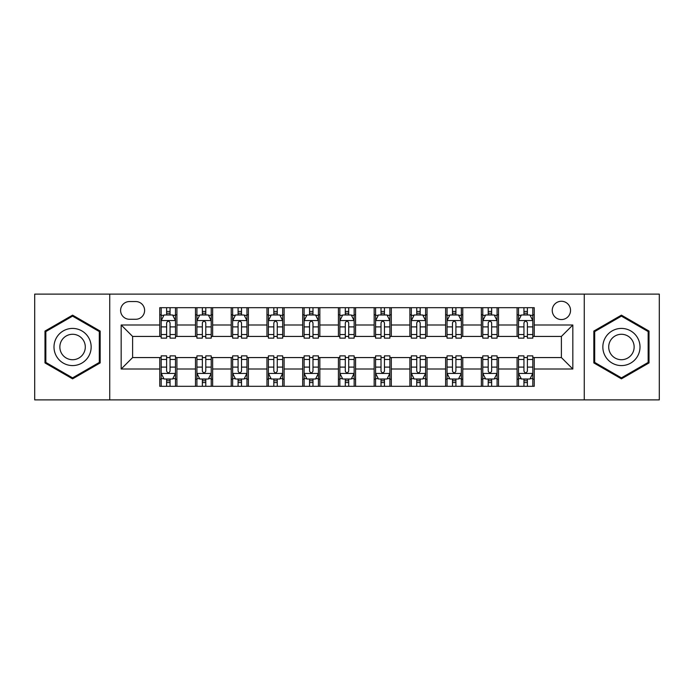 <?xml version="1.0" encoding="UTF-8"?>
<svg xmlns="http://www.w3.org/2000/svg" width="694" height="694" viewBox="0 0 694 694"><rect width="100%" height="100%" fill="white"/><g stroke="black" fill="none" stroke-linecap="round" stroke-linejoin="round"><path stroke-width="1.04" d="M561.394 301.265A9.143 9.143 0 0 0 552.242 310.409A9.143 9.143 0 0 0 561.394 319.561A9.143 9.143 0 0 0 570.537 310.409A9.143 9.143 0 0 0 561.394 301.265M584.261 399.883L659.3 399.883L659.3 294.117L584.261 294.117L584.261 399.883L109.739 399.883L109.739 294.117L34.7 294.117L34.7 399.883L109.739 399.883M129.466 319.275L135.755 319.275A8.866 8.866 0 0 0 144.612 310.409A8.866 8.866 0 0 0 135.755 301.552L129.466 301.552A8.866 8.866 0 0 0 120.6 310.409A8.866 8.866 0 0 0 129.466 319.275M584.261 294.117L109.739 294.117M159.759 369.008L121.172 369.008L121.172 324.992L159.759 324.992L159.759 336.425L132.606 336.425L132.606 357.575L159.759 357.575L159.759 386.306L534.241 386.306L534.241 357.575L561.394 357.575L561.394 336.425L534.241 336.425L534.241 324.992L572.828 324.992L572.828 369.008L534.241 369.008M534.241 324.992L534.241 307.694L159.759 307.694L159.759 324.992M517.082 307.694L517.082 336.425L518.513 336.425M523.944 336.425L527.379 336.425M532.81 336.425L534.241 336.425M517.082 336.425L497.078 336.425M481.35 307.694L481.35 336.425L482.781 336.425M488.212 336.425L491.647 336.425M481.35 336.425L461.345 336.425M445.617 307.694L445.617 336.425L447.049 336.425M452.479 336.425L455.915 336.425M445.617 336.425L425.613 336.425M409.885 307.694L409.885 336.425L411.316 336.425M416.747 336.425L420.182 336.425M409.885 336.425L389.881 336.425M374.153 307.694L374.153 336.425L375.584 336.425M381.015 336.425L384.45 336.425M374.153 336.425L354.148 336.425M338.42 307.694L338.42 336.425L339.852 336.425M345.282 336.425L348.718 336.425M338.42 336.425L318.416 336.425M302.688 307.694L302.688 336.425L304.119 336.425M309.55 336.425L312.985 336.425M302.688 336.425L282.684 336.425M266.956 307.694L266.956 336.425L268.387 336.425M273.818 336.425L277.253 336.425M266.956 336.425L246.951 336.425M231.223 307.694L231.223 336.425L232.655 336.425M238.085 336.425L241.521 336.425M231.223 336.425L211.219 336.425M195.491 307.694L195.491 336.425L196.923 336.425M202.353 336.425L205.788 336.425M195.491 336.425L175.487 336.425M159.759 336.425L161.19 336.425M166.621 336.425L170.056 336.425M159.759 357.575L161.19 357.575M166.621 357.575L170.056 357.575M175.487 357.575L176.918 357.575L176.918 386.306M196.923 357.575L176.918 357.575M202.353 357.575L205.788 357.575M211.219 357.575L212.65 357.575L212.65 386.306M232.655 357.575L212.65 357.575M238.085 357.575L241.521 357.575M246.951 357.575L248.383 357.575L248.383 386.306M268.387 357.575L248.383 357.575M273.818 357.575L277.253 357.575M282.684 357.575L284.115 357.575L284.115 386.306M304.119 357.575L284.115 357.575M309.55 357.575L312.985 357.575M318.416 357.575L319.847 357.575L319.847 386.306M339.852 357.575L319.847 357.575M345.282 357.575L348.718 357.575M354.148 357.575L355.58 357.575L355.58 386.306M375.584 357.575L355.58 357.575M381.015 357.575L384.45 357.575M389.881 357.575L391.312 357.575L391.312 386.306M411.316 357.575L391.312 357.575M416.747 357.575L420.182 357.575M425.613 357.575L427.044 357.575L427.044 386.306M447.049 357.575L427.044 357.575M452.479 357.575L455.915 357.575M461.345 357.575L462.777 357.575L462.777 386.306M482.781 357.575L462.777 357.575M488.212 357.575L491.647 357.575M497.078 357.575L498.509 357.575L498.509 386.306M518.513 357.575L498.509 357.575M523.944 357.575L527.379 357.575M532.81 357.575L534.241 357.575M176.918 307.694L176.918 336.425M159.759 314.842L161.19 314.842M166.621 314.842L170.056 314.842M175.487 314.842L176.918 314.842M159.759 379.158L161.19 379.158M166.621 379.158L170.056 379.158M175.487 379.158L176.918 379.158M195.491 357.575L195.491 386.306M212.65 307.694L212.65 336.425M195.491 314.842L196.923 314.842M202.353 314.842L205.788 314.842M211.219 314.842L212.65 314.842M195.491 379.158L196.923 379.158M202.353 379.158L205.788 379.158M211.219 379.158L212.65 379.158M231.223 357.575L231.223 386.306M231.223 379.158L232.655 379.158M238.085 379.158L241.521 379.158M246.951 379.158L248.383 379.158M248.383 307.694L248.383 336.425M231.223 314.842L232.655 314.842M238.085 314.842L241.521 314.842M246.951 314.842L248.383 314.842M266.956 357.575L266.956 386.306M266.956 379.158L268.387 379.158M273.818 379.158L277.253 379.158M282.684 379.158L284.115 379.158M284.115 307.694L284.115 336.425M266.956 314.842L268.387 314.842M273.818 314.842L277.253 314.842M282.684 314.842L284.115 314.842M302.688 357.575L302.688 386.306M302.688 379.158L304.119 379.158M309.55 379.158L312.985 379.158M318.416 379.158L319.847 379.158M319.847 307.694L319.847 336.425M302.688 314.842L304.119 314.842M309.55 314.842L312.985 314.842M318.416 314.842L319.847 314.842M338.42 357.575L338.42 386.306M338.42 379.158L339.852 379.158M345.282 379.158L348.718 379.158M354.148 379.158L355.58 379.158M355.58 307.694L355.58 336.425M338.42 314.842L339.852 314.842M345.282 314.842L348.718 314.842M354.148 314.842L355.58 314.842M374.153 357.575L374.153 386.306M374.153 379.158L375.584 379.158M381.015 379.158L384.45 379.158M389.881 379.158L391.312 379.158M391.312 307.694L391.312 336.425M374.153 314.842L375.584 314.842M381.015 314.842L384.45 314.842M389.881 314.842L391.312 314.842M409.885 357.575L409.885 386.306M409.885 379.158L411.316 379.158M416.747 379.158L420.182 379.158M425.613 379.158L427.044 379.158M427.044 307.694L427.044 336.425M409.885 314.842L411.316 314.842M416.747 314.842L420.182 314.842M425.613 314.842L427.044 314.842M445.617 357.575L445.617 386.306M445.617 379.158L447.049 379.158M452.479 379.158L455.915 379.158M461.345 379.158L462.777 379.158M462.777 307.694L462.777 336.425M445.617 314.842L447.049 314.842M452.479 314.842L455.915 314.842M461.345 314.842L462.777 314.842M481.35 357.575L481.35 386.306M481.35 379.158L482.781 379.158M488.212 379.158L491.647 379.158M497.078 379.158L498.509 379.158M498.509 307.694L498.509 336.425M481.35 314.842L482.781 314.842M488.212 314.842L491.647 314.842M497.078 314.842L498.509 314.842M517.082 357.575L517.082 386.306M517.082 379.158L518.513 379.158M523.944 379.158L527.379 379.158M532.81 379.158L534.241 379.158M517.082 314.842L518.513 314.842M523.944 314.842L527.379 314.842M532.81 314.842L534.241 314.842M132.606 336.425L121.172 324.992M132.606 357.575L121.172 369.008M572.828 324.992L561.394 336.425M572.828 369.008L561.394 357.575M72.575 378.855L100.162 362.927L100.162 331.073L72.575 315.145L44.989 331.073L44.989 362.927L72.575 378.855M649.011 331.073L621.425 315.145L593.838 331.073L593.838 362.927L621.425 378.855L649.011 362.927L649.011 331.073M170.056 311.406L166.621 311.406M175.487 334.551L170.056 334.551L170.056 338.134L175.487 338.134L175.487 320.697L172.624 314.981L164.053 314.981L161.19 320.697L161.19 338.134L166.621 338.134L166.621 334.551L161.19 334.551M161.19 320.697L161.19 307.694M175.487 320.697L175.487 307.694M166.621 314.981L166.621 307.694M170.056 307.694L170.056 314.981M170.056 334.551L170.056 322.849C168.911 320.645 167.766 320.645 166.621 322.849L166.621 334.551M166.621 382.594L170.056 382.594M161.19 359.449L166.621 359.449L166.621 355.866L161.19 355.866L161.19 373.303L164.053 379.019L172.624 379.019L175.487 373.303L175.487 355.866L170.056 355.866L170.056 359.449L175.487 359.449M175.487 373.303L175.487 386.306M161.19 373.303L161.19 386.306M170.056 379.019L170.056 386.306M166.621 386.306L166.621 379.019M166.621 359.449L166.621 371.151C167.766 373.355 168.911 373.355 170.056 371.151L170.056 359.449M205.788 311.406L202.353 311.406M211.219 334.551L205.788 334.551L205.788 338.134L211.219 338.134L211.219 320.697L208.356 314.981L199.785 314.981L196.923 320.697L196.923 338.134L202.353 338.134L202.353 334.551L196.923 334.551M196.923 320.697L196.923 307.694M211.219 320.697L211.219 307.694M202.353 314.981L202.353 307.694M205.788 307.694L205.788 314.981M205.788 334.551L205.788 322.849C204.643 320.645 203.498 320.645 202.353 322.849L202.353 334.551M241.521 311.406L238.085 311.406M246.951 334.551L241.521 334.551L241.521 338.134L246.951 338.134L246.951 320.697L244.088 314.981L235.518 314.981L232.655 320.697L232.655 338.134L238.085 338.134L238.085 334.551L232.655 334.551M232.655 320.697L232.655 307.694M246.951 320.697L246.951 307.694M238.085 314.981L238.085 307.694M241.521 307.694L241.521 314.981M241.521 334.551L241.521 322.849C240.376 320.645 239.23 320.645 238.085 322.849L238.085 334.551M277.253 311.406L273.818 311.406M282.684 334.551L277.253 334.551L277.253 338.134L282.684 338.134L282.684 320.697L279.821 314.981L271.25 314.981L268.387 320.697L268.387 338.134L273.818 338.134L273.818 334.551L268.387 334.551M268.387 320.697L268.387 307.694M282.684 320.697L282.684 307.694M273.818 314.981L273.818 307.694M277.253 307.694L277.253 314.981M277.253 334.551L277.253 322.849C276.108 320.645 274.963 320.645 273.818 322.849L273.818 334.551M202.353 382.594L205.788 382.594M196.923 359.449L202.353 359.449L202.353 355.866L196.923 355.866L196.923 373.303L199.785 379.019L208.356 379.019L211.219 373.303L211.219 355.866L205.788 355.866L205.788 359.449L211.219 359.449M211.219 373.303L211.219 386.306M196.923 373.303L196.923 386.306M205.788 379.019L205.788 386.306M202.353 386.306L202.353 379.019M202.353 359.449L202.353 371.151C203.498 373.355 204.643 373.355 205.788 371.151L205.788 359.449M238.085 382.594L241.521 382.594M232.655 359.449L238.085 359.449L238.085 355.866L232.655 355.866L232.655 373.303L235.518 379.019L244.088 379.019L246.951 373.303L246.951 355.866L241.521 355.866L241.521 359.449L246.951 359.449M246.951 373.303L246.951 386.306M232.655 373.303L232.655 386.306M241.521 379.019L241.521 386.306M238.085 386.306L238.085 379.019M238.085 359.449L238.085 371.151C239.23 373.355 240.376 373.355 241.521 371.151L241.521 359.449M273.818 382.594L277.253 382.594M268.387 359.449L273.818 359.449L273.818 355.866L268.387 355.866L268.387 373.303L271.25 379.019L279.821 379.019L282.684 373.303L282.684 355.866L277.253 355.866L277.253 359.449L282.684 359.449M282.684 373.303L282.684 386.306M268.387 373.303L268.387 386.306M277.253 379.019L277.253 386.306M273.818 386.306L273.818 379.019M273.818 359.449L273.818 371.151C274.963 373.355 276.108 373.355 277.253 371.151L277.253 359.449M312.985 311.406L309.55 311.406M318.416 334.551L312.985 334.551L312.985 338.134L318.416 338.134L318.416 320.697L315.553 314.981L306.982 314.981L304.119 320.697L304.119 338.134L309.55 338.134L309.55 334.551L304.119 334.551M304.119 320.697L304.119 307.694M318.416 320.697L318.416 307.694M309.55 314.981L309.55 307.694M312.985 307.694L312.985 314.981M312.985 334.551L312.985 322.849C311.84 320.645 310.695 320.645 309.55 322.849L309.55 334.551M309.55 382.594L312.985 382.594M304.119 359.449L309.55 359.449L309.55 355.866L304.119 355.866L304.119 373.303L306.982 379.019L315.553 379.019L318.416 373.303L318.416 355.866L312.985 355.866L312.985 359.449L318.416 359.449M318.416 373.303L318.416 386.306M304.119 373.303L304.119 386.306M312.985 379.019L312.985 386.306M309.55 386.306L309.55 379.019M309.55 359.449L309.55 371.151C310.695 373.355 311.84 373.355 312.985 371.151L312.985 359.449M88.667 337.709A18.582 18.582 0 0 0 63.284 330.908A18.582 18.582 0 0 0 56.483 356.291A18.582 18.582 0 0 0 81.866 363.092A18.582 18.582 0 0 0 88.667 337.709M83.592 340.641A12.718 12.718 0 0 0 66.216 335.983A12.718 12.718 0 0 0 61.558 353.359A12.718 12.718 0 0 0 78.934 358.017A12.718 12.718 0 0 0 83.592 340.641M72.575 377.866L45.847 362.433L45.847 331.567L72.575 316.134L99.303 331.567L99.303 362.433L72.575 377.866M621.425 365.582A18.582 18.582 0 0 0 640.007 347A18.582 18.582 0 0 0 621.425 328.418A18.582 18.582 0 0 0 602.843 347A18.582 18.582 0 0 0 621.425 365.582M621.425 359.718A12.718 12.718 0 0 0 634.143 347A12.718 12.718 0 0 0 621.425 334.282A12.718 12.718 0 0 0 608.707 347A12.718 12.718 0 0 0 621.425 359.718M594.697 331.567L621.425 316.134L648.153 331.567L648.153 362.433L621.425 377.866L594.697 362.433L594.697 331.567M348.718 311.406L345.282 311.406M354.148 334.551L348.718 334.551L348.718 338.134L354.148 338.134L354.148 320.697L351.285 314.981L342.715 314.981L339.852 320.697L339.852 338.134L345.282 338.134L345.282 334.551L339.852 334.551M339.852 320.697L339.852 307.694M354.148 320.697L354.148 307.694M345.282 314.981L345.282 307.694M348.718 307.694L348.718 314.981M348.718 334.551L348.718 322.849C347.573 320.645 346.427 320.645 345.282 322.849L345.282 334.551M384.45 311.406L381.015 311.406M389.881 334.551L384.45 334.551L384.45 338.134L389.881 338.134L389.881 320.697L387.018 314.981L378.447 314.981L375.584 320.697L375.584 338.134L381.015 338.134L381.015 334.551L375.584 334.551M375.584 320.697L375.584 307.694M389.881 320.697L389.881 307.694M381.015 314.981L381.015 307.694M384.45 307.694L384.45 314.981M384.45 334.551L384.45 322.849C383.305 320.645 382.16 320.645 381.015 322.849L381.015 334.551M420.182 311.406L416.747 311.406M425.613 334.551L420.182 334.551L420.182 338.134L425.613 338.134L425.613 320.697L422.75 314.981L414.179 314.981L411.316 320.697L411.316 338.134L416.747 338.134L416.747 334.551L411.316 334.551M411.316 320.697L411.316 307.694M425.613 320.697L425.613 307.694M416.747 314.981L416.747 307.694M420.182 307.694L420.182 314.981M420.182 334.551L420.182 322.849C419.037 320.645 417.892 320.645 416.747 322.849L416.747 334.551M345.282 382.594L348.718 382.594M339.852 359.449L345.282 359.449L345.282 355.866L339.852 355.866L339.852 373.303L342.715 379.019L351.285 379.019L354.148 373.303L354.148 355.866L348.718 355.866L348.718 359.449L354.148 359.449M354.148 373.303L354.148 386.306M339.852 373.303L339.852 386.306M348.718 379.019L348.718 386.306M345.282 386.306L345.282 379.019M345.282 359.449L345.282 371.151C346.427 373.355 347.573 373.355 348.718 371.151L348.718 359.449M381.015 382.594L384.45 382.594M375.584 359.449L381.015 359.449L381.015 355.866L375.584 355.866L375.584 373.303L378.447 379.019L387.018 379.019L389.881 373.303L389.881 355.866L384.45 355.866L384.45 359.449L389.881 359.449M389.881 373.303L389.881 386.306M375.584 373.303L375.584 386.306M384.45 379.019L384.45 386.306M381.015 386.306L381.015 379.019M381.015 359.449L381.015 371.151C382.16 373.355 383.305 373.355 384.45 371.151L384.45 359.449M416.747 382.594L420.182 382.594M411.316 359.449L416.747 359.449L416.747 355.866L411.316 355.866L411.316 373.303L414.179 379.019L422.75 379.019L425.613 373.303L425.613 355.866L420.182 355.866L420.182 359.449L425.613 359.449M425.613 373.303L425.613 386.306M411.316 373.303L411.316 386.306M420.182 379.019L420.182 386.306M416.747 386.306L416.747 379.019M416.747 359.449L416.747 371.151C417.892 373.355 419.037 373.355 420.182 371.151L420.182 359.449M455.915 311.406L452.479 311.406M461.345 334.551L455.915 334.551L455.915 338.134L461.345 338.134L461.345 320.697L458.482 314.981L449.912 314.981L447.049 320.697L447.049 338.134L452.479 338.134L452.479 334.551L447.049 334.551M447.049 320.697L447.049 307.694M461.345 320.697L461.345 307.694M452.479 314.981L452.479 307.694M455.915 307.694L455.915 314.981M455.915 334.551L455.915 322.849C454.77 320.645 453.624 320.645 452.479 322.849L452.479 334.551M452.479 382.594L455.915 382.594M447.049 359.449L452.479 359.449L452.479 355.866L447.049 355.866L447.049 373.303L449.912 379.019L458.482 379.019L461.345 373.303L461.345 355.866L455.915 355.866L455.915 359.449L461.345 359.449M461.345 373.303L461.345 386.306M447.049 373.303L447.049 386.306M455.915 379.019L455.915 386.306M452.479 386.306L452.479 379.019M452.479 359.449L452.479 371.151C453.624 373.355 454.77 373.355 455.915 371.151L455.915 359.449M491.647 311.406L488.212 311.406M497.078 334.551L491.647 334.551L491.647 338.134L497.078 338.134L497.078 320.697L494.215 314.981L485.644 314.981L482.781 320.697L482.781 338.134L488.212 338.134L488.212 334.551L482.781 334.551M482.781 320.697L482.781 307.694M497.078 320.697L497.078 307.694M488.212 314.981L488.212 307.694M491.647 307.694L491.647 314.981M491.647 334.551L491.647 322.849C490.502 320.645 489.357 320.645 488.212 322.849L488.212 334.551M488.212 382.594L491.647 382.594M482.781 359.449L488.212 359.449L488.212 355.866L482.781 355.866L482.781 373.303L485.644 379.019L494.215 379.019L497.078 373.303L497.078 355.866L491.647 355.866L491.647 359.449L497.078 359.449M497.078 373.303L497.078 386.306M482.781 373.303L482.781 386.306M491.647 379.019L491.647 386.306M488.212 386.306L488.212 379.019M488.212 359.449L488.212 371.151C489.357 373.355 490.502 373.355 491.647 371.151L491.647 359.449M527.379 311.406L523.944 311.406M532.81 334.551L527.379 334.551L527.379 338.134L532.81 338.134L532.81 320.697L529.947 314.981L521.376 314.981L518.513 320.697L518.513 338.134L523.944 338.134L523.944 334.551L518.513 334.551M518.513 320.697L518.513 307.694M532.81 320.697L532.81 307.694M523.944 314.981L523.944 307.694M527.379 307.694L527.379 314.981M527.379 334.551L527.379 322.849C526.234 320.645 525.089 320.645 523.944 322.849L523.944 334.551M523.944 382.594L527.379 382.594M518.513 359.449L523.944 359.449L523.944 355.866L518.513 355.866L518.513 373.303L521.376 379.019L529.947 379.019L532.81 373.303L532.81 355.866L527.379 355.866L527.379 359.449L532.81 359.449M532.81 373.303L532.81 386.306M518.513 373.303L518.513 386.306M527.379 379.019L527.379 386.306M523.944 386.306L523.944 379.019M523.944 359.449L523.944 371.151C525.089 373.355 526.234 373.355 527.379 371.151L527.379 359.449M195.491 369.008L176.918 369.008M195.491 324.992L176.918 324.992M231.223 324.992L212.65 324.992M231.223 369.008L212.65 369.008M266.956 324.992L248.383 324.992M266.956 369.008L248.383 369.008M302.688 324.992L284.115 324.992M302.688 369.008L284.115 369.008M338.42 324.992L319.847 324.992M338.42 369.008L319.847 369.008M374.153 324.992L355.58 324.992M374.153 369.008L355.58 369.008M409.885 324.992L391.312 324.992M409.885 369.008L391.312 369.008M445.617 324.992L427.044 324.992M445.617 369.008L427.044 369.008M481.35 324.992L462.777 324.992M481.35 369.008L462.777 369.008M517.082 324.992L498.509 324.992M517.082 369.008L498.509 369.008M175.417 320.559L161.26 320.559M161.19 315.328L163.879 315.328M172.797 315.328L175.487 315.328M166.621 326.891L161.19 326.891M175.487 326.891L170.056 326.891M170.056 313.228L166.621 313.228M161.26 373.441L175.417 373.441M175.487 378.672L172.797 378.672M163.879 378.672L161.19 378.672M170.056 367.109L175.487 367.109M161.19 367.109L166.621 367.109M166.621 380.772L170.056 380.772M211.15 320.559L196.992 320.559M196.923 315.328L199.612 315.328M208.53 315.328L211.219 315.328M202.353 326.891L196.923 326.891M211.219 326.891L205.788 326.891M205.788 313.228L202.353 313.228M246.882 320.559L232.724 320.559M232.655 315.328L235.344 315.328M244.262 315.328L246.951 315.328M238.085 326.891L232.655 326.891M246.951 326.891L241.521 326.891M241.521 313.228L238.085 313.228M282.614 320.559L268.457 320.559M268.387 315.328L271.076 315.328M279.994 315.328L282.684 315.328M273.818 326.891L268.387 326.891M282.684 326.891L277.253 326.891M277.253 313.228L273.818 313.228M196.992 373.441L211.15 373.441M211.219 378.672L208.53 378.672M199.612 378.672L196.923 378.672M205.788 367.109L211.219 367.109M196.923 367.109L202.353 367.109M202.353 380.772L205.788 380.772M232.724 373.441L246.882 373.441M246.951 378.672L244.262 378.672M235.344 378.672L232.655 378.672M241.521 367.109L246.951 367.109M232.655 367.109L238.085 367.109M238.085 380.772L241.521 380.772M268.457 373.441L282.614 373.441M282.684 378.672L279.994 378.672M271.076 378.672L268.387 378.672M277.253 367.109L282.684 367.109M268.387 367.109L273.818 367.109M273.818 380.772L277.253 380.772M318.346 320.559L304.189 320.559M304.119 315.328L306.809 315.328M315.727 315.328L318.416 315.328M309.55 326.891L304.119 326.891M318.416 326.891L312.985 326.891M312.985 313.228L309.55 313.228M304.189 373.441L318.346 373.441M318.416 378.672L315.727 378.672M306.809 378.672L304.119 378.672M312.985 367.109L318.416 367.109M304.119 367.109L309.55 367.109M309.55 380.772L312.985 380.772M354.079 320.559L339.921 320.559M339.852 315.328L342.541 315.328M351.459 315.328L354.148 315.328M345.282 326.891L339.852 326.891M354.148 326.891L348.718 326.891M348.718 313.228L345.282 313.228M389.811 320.559L375.654 320.559M375.584 315.328L378.273 315.328M387.191 315.328L389.881 315.328M381.015 326.891L375.584 326.891M389.881 326.891L384.45 326.891M384.45 313.228L381.015 313.228M425.543 320.559L411.386 320.559M411.316 315.328L414.006 315.328M422.924 315.328L425.613 315.328M416.747 326.891L411.316 326.891M425.613 326.891L420.182 326.891M420.182 313.228L416.747 313.228M339.921 373.441L354.079 373.441M354.148 378.672L351.459 378.672M342.541 378.672L339.852 378.672M348.718 367.109L354.148 367.109M339.852 367.109L345.282 367.109M345.282 380.772L348.718 380.772M375.654 373.441L389.811 373.441M389.881 378.672L387.191 378.672M378.273 378.672L375.584 378.672M384.45 367.109L389.881 367.109M375.584 367.109L381.015 367.109M381.015 380.772L384.45 380.772M411.386 373.441L425.543 373.441M425.613 378.672L422.924 378.672M414.006 378.672L411.316 378.672M420.182 367.109L425.613 367.109M411.316 367.109L416.747 367.109M416.747 380.772L420.182 380.772M461.276 320.559L447.118 320.559M447.049 315.328L449.738 315.328M458.656 315.328L461.345 315.328M452.479 326.891L447.049 326.891M461.345 326.891L455.915 326.891M455.915 313.228L452.479 313.228M447.118 373.441L461.276 373.441M461.345 378.672L458.656 378.672M449.738 378.672L447.049 378.672M455.915 367.109L461.345 367.109M447.049 367.109L452.479 367.109M452.479 380.772L455.915 380.772M497.008 320.559L482.851 320.559M482.781 315.328L485.47 315.328M494.388 315.328L497.078 315.328M488.212 326.891L482.781 326.891M497.078 326.891L491.647 326.891M491.647 313.228L488.212 313.228M482.851 373.441L497.008 373.441M497.078 378.672L494.388 378.672M485.47 378.672L482.781 378.672M491.647 367.109L497.078 367.109M482.781 367.109L488.212 367.109M488.212 380.772L491.647 380.772M532.74 320.559L518.583 320.559M518.513 315.328L521.203 315.328M530.121 315.328L532.81 315.328M523.944 326.891L518.513 326.891M532.81 326.891L527.379 326.891M527.379 313.228L523.944 313.228M518.583 373.441L532.74 373.441M532.81 378.672L530.121 378.672M521.203 378.672L518.513 378.672M527.379 367.109L532.81 367.109M518.513 367.109L523.944 367.109M523.944 380.772L527.379 380.772"/></g></svg>
